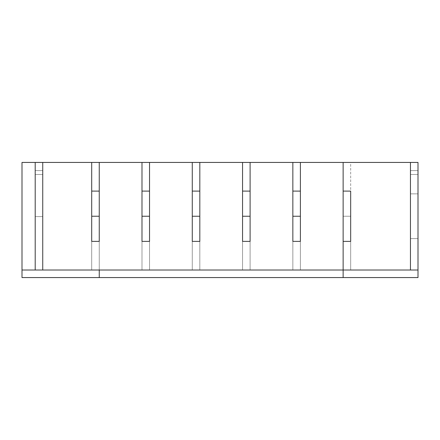 <?xml version="1.0" encoding="UTF-8"?>
<svg xmlns="http://www.w3.org/2000/svg" width="440" height="440" viewBox="0 0 440 440"><rect width="100%" height="100%" fill="white"/><g stroke="black" fill="none" stroke-linecap="round" stroke-linejoin="round"><path stroke-width="0.33" stroke-dasharray="2.2 1.65" d="M35.2 270.023L35.2 162.431L42.74 162.431L35.2 162.431L42.74 162.431L42.74 270.023L35.2 270.023L42.74 270.023L42.74 216.596L42.74 270.023L35.2 270.023L35.2 216.596L42.74 216.596L35.2 216.596L35.2 270.023L42.74 270.023L42.74 216.596L42.74 270.023L35.2 270.023L35.2 216.596L35.2 270.023L42.74 270.023L42.74 162.431L42.74 270.023L42.74 162.431L35.2 162.431L35.2 174.499L42.74 174.499L35.2 174.499L42.74 174.499L42.74 170.605L35.2 170.605L42.74 170.605L35.2 170.605L42.74 170.605L35.2 170.605L42.74 170.605L35.2 170.605L35.2 174.499L35.2 170.605L42.74 170.605L35.2 170.605L42.74 170.605L35.2 170.605L42.74 170.605L35.2 170.605L35.2 174.499L42.74 174.499L42.74 216.596L35.2 216.596L42.74 216.596L35.2 216.596L42.74 216.596L42.74 174.499L35.2 174.499L35.2 170.605L42.74 170.605L35.2 170.605L42.74 170.605L35.2 170.605L42.74 170.605L35.2 170.605L35.2 174.499L42.74 174.499L35.2 174.499L35.2 170.605L42.74 170.605L42.74 162.431L35.2 162.431L42.74 162.431L35.2 162.431L35.2 170.605L42.74 170.605L35.2 170.605L42.74 170.605L35.2 170.605L35.2 174.499L42.74 174.499L35.2 174.499L35.2 170.605L42.74 170.605L35.2 170.605L35.2 174.499L42.74 174.499L35.2 174.499L35.2 170.605L42.74 170.605L35.2 170.605L42.74 170.605L35.2 170.605L35.2 174.499L42.74 174.499L35.2 174.499L35.2 170.605L42.74 170.605L35.2 170.605L35.2 174.499L42.74 174.499L35.2 174.499L35.2 170.605L42.74 170.605L35.2 170.605L42.74 170.605L35.2 170.605L35.2 174.499L42.74 174.499L35.2 174.499L35.2 170.605L42.74 170.605L35.2 170.605L35.2 174.499L42.74 174.499L35.2 174.499L35.2 170.605L42.74 170.605L35.2 170.605L42.74 170.605L35.2 170.605L35.2 162.431L42.74 162.431L35.2 162.431L35.2 170.605L35.2 162.431L42.74 162.431L35.2 162.431L35.2 170.605L35.2 162.431L42.74 162.431L35.2 162.431L35.2 170.605L35.2 162.431L42.74 162.431L35.2 162.431L35.2 170.605L35.2 162.431L42.74 162.431L35.2 162.431L35.2 170.605L35.2 162.431L42.74 162.431L35.2 162.431L35.2 170.605L35.2 162.431L42.74 162.431L35.2 162.431L35.2 170.605L35.2 162.431L42.74 162.431L42.74 216.596L35.2 216.596L42.74 216.596L42.74 162.431L42.74 174.499L35.2 174.499L42.74 174.499L35.2 174.499L35.2 162.431L35.2 270.023L343.134 270.023L22 270.023L22 162.431L22 270.023L410.459 270.023L410.459 193.859L410.459 238.596L418 238.596L418 193.859L418 238.596L410.459 238.596L410.459 193.859L418 193.859L410.459 193.859L418 193.859L418 238.596L410.459 238.596L418 238.596L418 193.859L410.459 193.859L410.459 238.596L418 238.596L410.459 238.596L410.459 270.023L22 270.023L22 277.569L418 277.569L418 270.023L343.134 270.023L343.134 241.373L350.675 241.395L350.675 270.023L350.675 216.238L343.134 216.233L350.675 216.238L350.675 270.023L350.675 216.238L350.675 270.023L350.675 216.238L350.675 270.023L350.675 216.238L350.675 270.023L350.675 216.238L350.675 270.023L350.675 216.238L350.675 270.023L350.675 216.238L350.675 270.023L350.675 216.238L350.675 270.023L343.134 270.023L343.134 241.373L350.675 241.395L350.675 270.023L343.134 270.023L343.134 216.233L343.134 270.023L343.134 216.233L343.134 270.023L343.134 216.233L343.134 270.023L343.134 216.233L343.134 270.023L343.134 216.233L343.134 270.023L343.134 216.233L343.134 270.023L343.134 216.233L343.134 270.023L343.134 216.233L343.134 270.023L350.675 270.023L42.74 270.023L42.74 162.431L99.248 162.431L99.248 241.395L91.701 241.373L91.701 191.087L99.248 191.109L91.701 191.087L91.701 241.373L99.248 241.395L99.248 191.109L91.701 191.087L91.701 241.373L99.248 241.395L99.248 191.109L91.701 191.087L91.701 162.431L99.248 162.431L99.248 191.109L91.701 191.087L91.701 162.431L91.701 216.233L99.248 216.238L91.701 216.233L91.701 270.023L91.701 241.373L99.248 241.395L99.248 270.023L99.248 216.238L99.248 270.023L99.248 216.238L99.248 270.023L99.248 216.238L99.248 270.023L99.248 216.238L99.248 270.023L99.248 216.238L99.248 270.023L99.248 216.238L99.248 270.023L99.248 216.238L99.248 270.023L99.248 216.238L99.248 270.023L91.701 270.023L91.701 241.373L99.248 241.395L99.248 270.023L91.701 270.023L91.701 216.233L91.701 270.023L91.701 216.233L91.701 270.023L91.701 216.233L91.701 270.023L91.701 216.233L91.701 270.023L91.701 216.233L91.701 270.023L91.701 216.233L91.701 270.023L91.701 216.233L91.701 270.023L91.701 216.233L99.248 216.238L91.701 216.233L99.248 216.238L91.701 216.233L99.248 216.238L91.701 216.233L99.248 216.238L91.701 216.233L99.248 216.238L91.701 216.233L99.248 216.238L91.701 216.233L99.248 216.238L91.701 216.233L99.248 216.238L99.248 162.431L149.534 162.431L149.534 241.395L141.988 241.373L141.988 191.087L149.534 191.109L141.988 191.087L141.988 241.373L149.534 241.395L149.534 191.109L141.988 191.087L141.988 162.431L149.534 162.431L149.534 191.109L141.988 191.087L141.988 162.431L141.988 216.238L149.534 216.238L141.988 216.233L141.988 270.023L141.988 241.373L149.534 241.395L149.534 270.023L149.534 216.238L149.534 270.023L149.534 216.238L149.534 270.023L149.534 216.238L149.534 270.023L149.534 216.238L149.534 270.023L149.534 216.238L149.534 270.023L149.534 216.238L149.534 270.023L149.534 216.238L149.534 270.023L149.534 216.238L149.534 270.023L141.988 270.023L141.988 241.373L149.534 241.395L149.534 270.023L141.988 270.023L141.988 216.233L141.988 270.023L141.988 216.233L141.988 270.023L141.988 216.233L141.988 270.023L141.988 216.233L141.988 270.023L141.988 216.233L141.988 270.023L141.988 216.233L141.988 270.023L141.988 216.233L141.988 270.023L141.988 216.233L149.534 216.238L141.988 216.233L149.534 216.238L141.988 216.233L149.534 216.238L141.988 216.233L149.534 216.238L141.988 216.233L149.534 216.238L141.988 216.233L149.534 216.238L141.988 216.233L149.534 216.238L141.988 216.233L149.534 216.238L149.534 162.431L199.821 162.431L199.821 241.395L192.274 241.373L192.274 191.087L199.821 191.109L192.274 191.087L192.274 241.373L199.821 241.395L199.821 191.109L192.274 191.087L192.274 241.373L199.821 241.395L199.821 191.109L192.274 191.087L192.274 162.431L199.821 162.431L199.821 191.109L192.274 191.087L192.274 162.431L192.274 216.244L199.821 216.238L192.274 216.233L192.274 270.023L192.274 241.373L199.821 241.395L199.821 270.023L199.821 216.238L199.821 270.023L199.821 216.238L199.821 270.023L199.821 216.238L199.821 270.023L199.821 216.238L199.821 270.023L199.821 216.238L199.821 270.023L199.821 216.238L199.821 270.023L199.821 216.238L199.821 270.023L199.821 216.238L199.821 270.023L192.274 270.023L192.274 241.373L199.821 241.395L199.821 270.023L192.274 270.023L192.274 216.233L192.274 270.023L192.274 216.233L192.274 270.023L192.274 216.233L192.274 270.023L192.274 216.233L192.274 270.023L192.274 216.233L192.274 270.023L192.274 216.233L192.274 270.023L192.274 216.233L192.274 270.023L192.274 216.233L199.821 216.244L199.821 162.431L250.102 162.431L250.102 241.395L242.561 241.373L242.561 191.087L250.102 191.109L242.561 191.087L242.561 241.373L250.102 241.395L250.102 191.109L242.561 191.087L242.561 241.373L250.102 241.395L250.102 191.109L242.561 191.087L242.561 162.431L250.102 162.431L250.102 191.109L242.561 191.087L242.561 162.431L199.821 162.431L199.821 216.244L192.274 216.244L192.274 162.431L192.274 216.244L199.821 216.244L192.274 216.244L192.274 162.431L149.534 162.431L149.534 216.238L141.988 216.238L141.988 162.431L141.988 216.238L149.534 216.238L141.988 216.238L141.988 162.431L99.248 162.431L99.248 216.238L91.701 216.233L91.701 162.431L91.701 216.233L99.248 216.238L91.701 216.233L91.701 162.431L42.74 162.431L42.74 270.023L343.134 270.023L42.74 270.023L42.74 162.431L91.701 162.431L42.74 162.431L42.74 270.023L343.134 270.023L343.134 162.431L42.74 162.431L91.701 162.431L91.701 216.233L99.248 216.238L99.248 162.431L99.248 216.238L91.701 216.233L91.701 162.431L42.74 162.431L42.74 270.023L42.74 162.431L91.701 162.431L91.701 216.233L99.248 216.238L99.248 162.431L141.988 162.431L99.248 162.431L99.248 216.238L91.701 216.233L91.701 162.431L42.74 162.431L42.74 270.023L343.134 270.023L42.74 270.023L42.74 162.431L91.701 162.431L91.701 216.233L99.248 216.238L99.248 162.431L141.988 162.431L141.988 216.238L149.534 216.238L149.534 162.431L149.534 216.238L141.988 216.238L141.988 162.431L99.248 162.431L99.248 216.238L91.701 216.233L91.701 162.431L42.74 162.431L42.74 270.023L343.134 270.023L343.134 162.431L350.675 162.431L343.134 162.431L350.675 162.431L350.675 191.109L343.134 191.087L343.134 162.431L343.134 270.023L42.74 270.023L42.74 162.431L91.701 162.431L91.701 216.233L99.248 216.238L99.248 162.431L141.988 162.431L141.988 216.238L149.534 216.238L149.534 162.431L192.274 162.431L149.534 162.431L149.534 216.238L141.988 216.238L141.988 162.431L99.248 162.431L99.248 216.238L91.701 216.233L91.701 162.431L42.74 162.431L42.74 270.023L343.134 270.023L343.134 162.431L343.134 270.023L42.74 270.023L42.74 162.431L91.701 162.431L91.701 216.233L99.248 216.238L99.248 162.431L141.988 162.431L141.988 216.238L149.534 216.238L149.534 162.431L192.274 162.431L192.274 216.244L199.821 216.244L199.821 162.431L199.821 216.244L192.274 216.244L192.274 162.431L149.534 162.431L149.534 216.238L141.988 216.238L141.988 162.431L99.248 162.431L99.248 216.238L91.701 216.233L91.701 162.431L42.74 162.431L42.74 270.023L343.134 270.023L343.134 162.431L300.388 162.431L300.388 241.395L292.848 241.373L292.848 191.087L300.388 191.109L292.848 191.087L292.848 241.373L300.388 241.395L300.388 191.109L292.848 191.087L292.848 241.373L300.388 241.395L300.388 191.109L292.848 191.087L292.848 162.431L300.388 162.431L300.388 191.109L292.848 191.087L292.848 162.431L343.134 162.431L300.388 162.431L300.388 216.249L300.388 162.431L343.134 162.431L343.134 270.023L42.74 270.023L42.74 162.431L91.701 162.431L91.701 216.233L99.248 216.238L99.248 162.431L141.988 162.431L141.988 216.238L149.534 216.238L149.534 162.431L192.274 162.431L192.274 216.244L199.821 216.244L199.821 162.431L242.561 162.431L242.561 216.244L250.102 216.238L242.561 216.233L242.561 270.023L242.561 241.373L250.102 241.395L250.102 270.023L250.102 216.238L250.102 270.023L250.102 216.238L250.102 270.023L250.102 216.238L250.102 270.023L250.102 216.238L250.102 270.023L250.102 216.238L250.102 270.023L250.102 216.238L250.102 270.023L250.102 216.238L250.102 270.023L250.102 216.238L250.102 270.023L242.561 270.023L242.561 241.373L250.102 241.395L250.102 270.023L242.561 270.023L242.561 216.233L242.561 270.023L242.561 216.233L242.561 270.023L242.561 216.233L242.561 270.023L242.561 216.233L242.561 270.023L242.561 216.233L242.561 270.023L242.561 216.233L242.561 270.023L242.561 216.233L242.561 270.023L242.561 216.233L250.102 216.244L250.102 162.431L292.848 162.431L292.848 216.249L300.388 216.249L300.388 162.431L300.388 216.249L292.848 216.249L292.848 162.431L292.848 216.249L300.388 216.249L292.848 216.249L292.848 162.431L250.102 162.431L250.102 216.244L242.561 216.244L242.561 162.431L242.561 216.244L250.102 216.244L242.561 216.244L242.561 162.431L242.561 216.244L250.102 216.244L250.102 162.431L250.102 216.244L242.561 216.244L242.561 162.431L199.821 162.431L199.821 216.244L192.274 216.244L192.274 162.431L149.534 162.431L149.534 216.238L141.988 216.238L141.988 162.431L99.248 162.431L99.248 216.238L91.701 216.233L99.248 216.238L99.248 162.431L141.988 162.431L141.988 216.238L149.534 216.238L149.534 162.431L192.274 162.431L192.274 216.244L199.821 216.244L199.821 162.431L242.561 162.431L242.561 216.244L250.102 216.244L250.102 162.431L292.848 162.431L250.102 162.431L250.102 216.244L242.561 216.244L242.561 162.431L199.821 162.431L199.821 216.244L192.274 216.244L192.274 162.431L149.534 162.431L149.534 216.238L141.988 216.238L141.988 162.431L99.248 162.431L99.248 216.238L99.248 162.431L141.988 162.431L141.988 216.238L149.534 216.238L149.534 162.431L192.274 162.431L192.274 216.244L199.821 216.244L199.821 162.431L242.561 162.431L242.561 216.244L250.102 216.244L250.102 162.431L292.848 162.431L292.848 216.249L300.388 216.249L300.388 162.431L343.134 162.431L300.388 162.431L300.388 216.249L292.848 216.249L292.848 162.431L250.102 162.431L250.102 216.244L242.561 216.244L242.561 162.431L199.821 162.431L199.821 216.244L192.274 216.244L192.274 162.431L149.534 162.431L149.534 216.238L141.988 216.238L149.534 216.238L149.534 162.431L192.274 162.431L192.274 216.244L199.821 216.244L199.821 162.431L242.561 162.431L242.561 216.244L250.102 216.244L250.102 162.431L292.848 162.431L292.848 216.249L300.388 216.249L300.388 162.431L343.134 162.431L343.134 270.023L343.134 162.431L300.388 162.431L300.388 216.249L292.848 216.249L292.848 162.431L250.102 162.431L250.102 216.244L242.561 216.244L242.561 162.431L199.821 162.431L199.821 216.244L192.274 216.244L192.274 162.431L149.534 162.431L149.534 216.238L149.534 162.431L192.274 162.431L192.274 216.244L199.821 216.244L199.821 162.431L242.561 162.431L242.561 216.244L250.102 216.244L250.102 162.431L292.848 162.431L292.848 216.249L300.388 216.249L300.388 162.431L343.134 162.431L343.134 270.023L42.74 270.023L42.74 162.431L418 162.431L410.459 162.431L410.459 270.023L410.459 162.431L410.459 174.499L410.459 162.431L410.459 174.499L410.459 162.431L410.459 174.499L410.459 162.431L410.459 174.499L410.459 162.431L410.459 174.499L410.459 162.431L410.459 174.499L410.459 162.431L410.459 174.499L410.459 162.431L410.459 174.499L410.459 162.431L410.459 174.499L410.459 162.431L418 162.431L418 170.605L410.459 170.605L410.459 174.499L410.459 170.605L418 170.605L418 174.499L410.459 174.499L410.459 193.859L418 193.859L410.459 193.859L410.459 162.431L418 162.431L410.459 162.431L418 162.431L418 170.605L410.459 170.605L418 170.605L410.459 170.605L418 170.605L410.459 170.605L418 170.605L418 174.499L410.459 174.499L418 174.499L418 170.605L410.459 170.605L418 170.605L410.459 170.605L418 170.605L410.459 170.605L418 170.605L418 174.499L410.459 174.499L418 174.499L418 170.605L410.459 170.605L418 170.605L410.459 170.605L418 170.605L410.459 170.605L418 170.605L418 174.499L410.459 174.499L418 174.499L418 170.605L410.459 170.605L418 170.605L410.459 170.605L418 170.605L418 174.499L410.459 174.499L418 174.499L418 170.605L410.459 170.605L418 170.605L418 174.499L410.459 174.499L418 174.499L418 170.605L410.459 170.605L418 170.605L410.459 170.605L418 170.605L418 174.499L410.459 174.499L418 174.499L418 170.605L410.459 170.605L418 170.605L418 174.499L410.459 174.499L418 174.499L418 170.605L410.459 170.605L418 170.605L410.459 170.605L418 170.605L418 174.499L410.459 174.499L418 174.499L418 170.605L410.459 170.605L418 170.605L418 174.499L410.459 174.499L418 174.499L418 170.605L410.459 170.605L418 170.605L418 162.431L410.459 162.431L418 162.431L418 170.605L418 162.431L410.459 162.431L418 162.431L418 170.605L418 162.431L410.459 162.431L418 162.431L418 170.605L418 162.431L410.459 162.431L418 162.431L418 170.605L418 162.431L410.459 162.431L418 162.431L418 170.605L418 162.431L410.459 162.431L418 162.431L418 170.605L418 162.431L410.459 162.431L418 162.431L418 170.605L418 162.431L410.459 162.431L410.459 174.499L418 174.499M418 170.605L418 162.431L418 170.605M418 277.569L418 162.431L418 270.023L410.459 270.023L410.459 238.596L418 238.596L418 193.859L410.459 193.859L418 193.859L418 238.596L410.459 238.596M410.459 193.859L410.459 162.431L22 162.431L35.2 162.431L35.2 216.596L35.2 162.431L22 162.431M410.459 162.431L350.675 162.431L350.675 191.109L343.134 191.087L343.134 162.431L300.388 162.431L300.388 216.249L292.848 216.249L292.848 162.431L250.102 162.431L250.102 216.244L242.561 216.244L242.561 162.431L199.821 162.431L199.821 216.244L192.274 216.244L199.821 216.244L199.821 162.431L242.561 162.431L242.561 216.244L250.102 216.244L250.102 162.431L292.848 162.431L292.848 216.249L300.388 216.249L300.388 162.431L343.134 162.431L343.134 270.023L343.134 162.431L300.388 162.431L300.388 216.249L292.848 216.249L292.848 162.431L250.102 162.431L250.102 216.244L242.561 216.244L250.102 216.244L250.102 162.431L292.848 162.431L292.848 216.249L300.388 216.249L300.388 162.431L343.134 162.431L343.134 270.023L42.74 270.023L343.134 270.023L343.134 162.431L300.388 162.431L300.388 216.249L292.848 216.249L292.848 162.431L250.102 162.431L250.102 216.244L250.102 162.431L292.848 162.431L292.848 216.249L300.388 216.249L300.388 162.431L343.134 162.431L343.134 270.023L42.74 270.023M91.701 270.023L99.248 270.023L91.701 270.023M99.248 241.395L91.701 241.373L91.701 191.087L99.248 191.109L99.248 241.395L99.248 191.109M91.701 241.373L91.701 191.087M141.988 270.023L149.534 270.023L141.988 270.023L149.534 270.023L141.988 270.023L149.534 270.023L141.988 270.023L149.534 270.023L141.988 270.023L149.534 270.023L141.988 270.023L149.534 270.023L141.988 270.023L149.534 270.023L141.988 270.023L149.534 270.023L141.988 270.023L141.988 216.238L149.534 216.238L149.534 270.023L141.988 270.023L149.534 270.023L149.534 216.238L141.988 216.238L149.534 216.238L149.534 270.023L141.988 270.023L141.988 162.431L99.248 162.431L141.988 162.431L141.988 270.023L141.988 191.087L149.534 191.109L149.534 241.395L141.988 241.373L141.988 162.431L141.988 216.238L149.534 216.238L149.534 270.023L149.534 216.238L149.534 270.023L149.534 216.238L149.534 270.023L149.534 216.238L149.534 270.023L149.534 216.238L149.534 270.023L149.534 216.238L149.534 270.023L149.534 216.238L141.988 216.238L141.988 270.023L141.988 216.238L141.988 270.023L141.988 216.238L141.988 270.023L141.988 216.238L141.988 270.023L141.988 216.238L141.988 270.023L141.988 216.238L141.988 270.023L141.988 216.238L149.534 216.238L141.988 216.238L149.534 216.238L141.988 216.238L149.534 216.238L141.988 216.238L149.534 216.238L141.988 216.238L149.534 216.238L141.988 216.238L149.534 216.238L149.534 162.431L192.274 162.431L149.534 162.431L149.534 270.023L141.988 270.023M192.274 270.023L199.821 270.023L192.274 270.023M199.821 241.395L192.274 241.373L192.274 191.087L199.821 191.109L199.821 241.395L199.821 191.109M192.274 241.373L192.274 191.087M242.561 270.023L250.102 270.023L242.561 270.023M250.102 241.395L242.561 241.373L242.561 191.087L250.102 191.109L250.102 241.395L250.102 191.109M242.561 241.373L242.561 191.087M292.848 216.233L300.388 216.238L292.848 216.233L292.848 270.023L292.848 241.373L300.388 241.395L300.388 270.023L300.388 216.238L300.388 270.023L300.388 216.238L300.388 270.023L300.388 216.238L300.388 270.023L300.388 216.238L300.388 270.023L300.388 216.238L300.388 270.023L300.388 216.238L300.388 270.023L300.388 216.238L300.388 270.023L300.388 216.238L300.388 270.023L292.848 270.023L292.848 241.373L300.388 241.395L300.388 270.023L292.848 270.023L292.848 216.233L292.848 270.023L292.848 216.233L292.848 270.023L292.848 216.233L292.848 270.023L292.848 216.233L292.848 270.023L292.848 216.233L292.848 270.023L292.848 216.233L292.848 270.023L292.848 216.233L292.848 270.023L292.848 216.233L300.388 216.238L292.848 216.233M292.848 270.023L300.388 270.023L292.848 270.023M300.388 241.395L292.848 241.373L292.848 191.087L300.388 191.109L300.388 241.395L300.388 191.109M292.848 241.373L292.848 191.087M343.134 216.233L350.675 216.238L343.134 216.233M350.675 241.395L343.134 241.373L343.134 191.087L350.675 191.109L350.675 241.395L350.675 191.109M343.134 241.373L343.134 191.087M242.561 162.431L199.821 162.431L199.821 216.244L199.821 162.431L242.561 162.431L242.561 216.244L242.561 162.431L199.821 162.431L242.561 162.431M292.848 162.431L250.102 162.431L292.848 162.431L292.848 216.249L300.388 216.249L292.848 216.249L292.848 162.431M300.388 216.249L300.388 162.431L343.134 162.431L300.388 162.431L300.388 216.249M343.134 277.569L343.134 162.431L343.134 270.023L99.248 270.023M91.701 162.431L91.701 216.233L91.701 162.431M192.274 162.431L192.274 216.244L192.274 162.431M418 270.023L22 270.023M141.988 162.431L149.534 162.431L141.988 162.431M141.988 191.087L149.534 191.109L141.988 191.087L141.988 241.373L149.534 241.395L141.988 241.373L141.988 191.087M149.534 191.109L149.534 241.395L149.534 191.109"/><path stroke-width="0.66" d="M22 270.023L35.2 270.023L35.2 162.431L42.74 162.431L42.74 270.023L22 270.023L22 162.431L22 277.569L99.248 277.569L99.248 270.023L99.248 277.569L343.134 277.569L343.134 162.431L300.388 162.431L300.388 216.249L292.848 216.249L292.848 162.431L250.102 162.431L250.102 216.244L242.561 216.244L242.561 162.431L199.821 162.431L199.821 216.244L192.274 216.244L192.274 162.431L149.534 162.431L149.534 216.238L141.988 216.238L141.988 162.431L99.248 162.431L99.248 216.238L91.701 216.233L91.701 162.431L42.74 162.431L42.74 270.023L410.459 270.023L410.459 162.431L418 162.431L418 270.023L410.459 270.023L410.459 238.596M35.2 162.431L35.2 216.596L35.2 162.431L22 162.431M418 174.499L418 162.431M418 238.596L418 193.859L418 238.596M410.459 193.859L410.459 162.431L42.74 162.431M410.459 270.023L99.248 270.023M199.821 241.395L192.274 241.373L192.274 191.087L199.821 191.109L199.821 241.395L199.821 191.109L192.274 191.087L192.274 241.373L199.821 241.395M250.102 241.395L242.561 241.373L242.561 191.087L250.102 191.109L250.102 241.395L250.102 191.109L242.561 191.087L242.561 241.373L250.102 241.395M300.388 241.395L292.848 241.373L292.848 191.087L300.388 191.109L300.388 241.395L300.388 191.109L292.848 191.087L292.848 241.373L300.388 241.395M99.248 241.395L91.701 241.373L91.701 191.087L99.248 191.109L99.248 241.395L99.248 191.109L91.701 191.087L91.701 241.373L99.248 241.395M141.988 241.373L141.988 191.087L149.534 191.109L149.534 241.395L141.988 241.373M343.134 241.373L343.134 191.087L350.675 191.109L350.675 241.395L343.134 241.373M418 270.023L418 277.569L343.134 277.569"/></g></svg>
